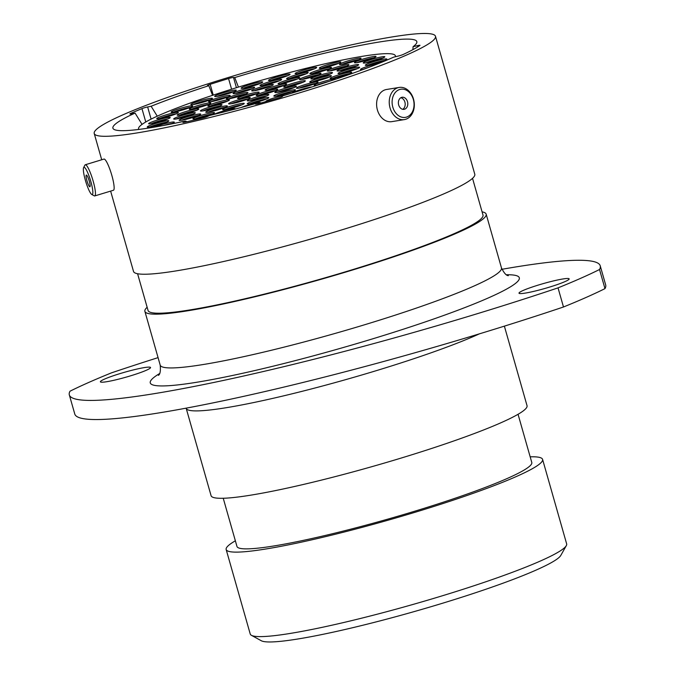 <?xml version="1.0" encoding="UTF-8"?>
<svg xmlns="http://www.w3.org/2000/svg" width="675" height="675" viewBox="0 0 675 675"><rect width="100%" height="100%" fill="white"/><g stroke="black" fill="none" stroke-linecap="round" stroke-linejoin="round"><path stroke-width="1.01" d="M335.948 67.331A11.23 1.105 -15.9 0 0 327.308 70.926A11.23 1.105 -15.9 0 0 340.267 68.361A11.23 1.105 -15.9 0 0 348.916 64.766A11.23 1.105 -15.9 0 0 335.948 67.331M346.849 66.057A11.23 1.105 -15.9 0 0 336.319 68.631A11.23 1.105 -15.9 0 0 329.738 70.926M363.066 59.062A11.23 1.105 -15.9 0 0 354.426 62.648A11.23 1.105 -15.9 0 0 367.386 60.092A11.23 1.105 -15.9 0 0 376.034 56.497A11.23 1.105 -15.9 0 0 363.066 59.062M373.967 57.788A11.23 1.105 -15.9 0 0 363.437 60.353A11.23 1.105 -15.9 0 0 356.864 62.657M273.729 86.476A11.23 1.105 -15.9 0 0 265.081 90.07A11.23 1.105 -15.9 0 0 278.049 87.505A11.23 1.105 -15.9 0 0 286.698 83.919A11.23 1.105 -15.9 0 0 273.729 86.476M284.622 85.21A11.23 1.105 -15.9 0 0 274.101 87.775A11.23 1.105 -15.9 0 0 267.519 90.079M308.062 75.887A11.23 1.105 -15.9 0 0 299.422 79.481A11.23 1.105 -15.9 0 0 312.382 76.916A11.23 1.105 -15.9 0 0 321.03 73.322A11.23 1.105 -15.9 0 0 308.062 75.887M318.963 74.613A11.23 1.105 -15.9 0 0 308.433 77.186A11.23 1.105 -15.9 0 0 301.852 79.49M318.507 70.04A11.23 1.105 -15.9 0 0 309.859 73.634A11.23 1.105 -15.9 0 0 322.827 71.069A11.23 1.105 -15.9 0 0 331.467 67.475A11.23 1.105 -15.9 0 0 318.507 70.04M329.4 68.766A11.23 1.105 -15.9 0 0 318.87 71.331A11.23 1.105 -15.9 0 0 312.297 73.634M295.237 75.102A11.23 1.105 -15.9 0 0 286.597 78.697A11.23 1.105 -15.9 0 0 299.557 76.132A11.23 1.105 -15.9 0 0 308.205 72.546A11.23 1.105 -15.9 0 0 295.237 75.102M306.138 73.837A11.23 1.105 -15.9 0 0 295.608 76.402A11.23 1.105 -15.9 0 0 289.035 78.705M268.684 81.987A11.23 1.105 -15.9 0 0 260.035 85.582A11.23 1.105 -15.9 0 0 273.004 83.017A11.23 1.105 -15.9 0 0 281.644 79.422A11.23 1.105 -15.9 0 0 268.684 81.987M279.577 80.713A11.23 1.105 -15.9 0 0 269.047 83.287A11.23 1.105 -15.9 0 0 262.474 85.582M241.701 89.927A11.23 1.105 -15.9 0 0 233.061 93.521A11.23 1.105 -15.9 0 0 246.021 90.965A11.23 1.105 -15.9 0 0 254.669 87.37A11.23 1.105 -15.9 0 0 241.701 89.927M252.602 88.661A11.23 1.105 -15.9 0 0 242.072 91.226A11.23 1.105 -15.9 0 0 235.499 93.53M217.232 98.086A11.23 1.105 -15.9 0 0 208.583 101.672A11.23 1.105 -15.9 0 0 221.552 99.115A11.23 1.105 -15.9 0 0 230.192 95.521A11.23 1.105 -15.9 0 0 217.232 98.086M228.125 96.812A11.23 1.105 -15.9 0 0 217.595 99.377A11.23 1.105 -15.9 0 0 211.022 101.68M348.106 60.843A11.23 1.105 -15.9 0 0 339.457 64.437A11.23 1.105 -15.9 0 0 352.426 61.872A11.23 1.105 -15.9 0 0 361.066 58.278A11.23 1.105 -15.9 0 0 348.106 60.843M358.999 59.569A11.23 1.105 -15.9 0 0 348.469 62.142A11.23 1.105 -15.9 0 0 341.896 64.446M327.907 64.572A11.23 1.105 -15.9 0 0 319.258 68.167A11.23 1.105 -15.9 0 0 332.227 65.602A11.23 1.105 -15.9 0 0 340.867 62.016A11.23 1.105 -15.9 0 0 327.907 64.572M338.799 63.307A11.23 1.105 -15.9 0 0 328.269 65.872A11.23 1.105 -15.9 0 0 321.697 68.175M303.742 70.023A11.23 1.105 -15.9 0 0 295.093 73.609A11.23 1.105 -15.9 0 0 308.062 71.052A11.23 1.105 -15.9 0 0 316.702 67.458A11.23 1.105 -15.9 0 0 303.742 70.023M314.634 68.749A11.23 1.105 -15.9 0 0 304.113 71.314A11.23 1.105 -15.9 0 0 297.532 73.617M286.706 80.207A11.23 1.105 -15.9 0 0 278.058 83.793A11.23 1.105 -15.9 0 0 291.026 81.236A11.23 1.105 -15.9 0 0 299.675 77.642A11.23 1.105 -15.9 0 0 286.706 80.207M297.599 78.933A11.23 1.105 -15.9 0 0 287.077 81.498A11.23 1.105 -15.9 0 0 280.496 83.801M260.339 87.185A11.23 1.105 -15.9 0 0 251.691 90.771A11.23 1.105 -15.9 0 0 264.659 88.214A11.23 1.105 -15.9 0 0 273.299 84.62A11.23 1.105 -15.9 0 0 260.339 87.185M271.232 85.911A11.23 1.105 -15.9 0 0 260.702 88.476A11.23 1.105 -15.9 0 0 254.129 90.779M234.993 95.226A11.23 1.105 -15.9 0 0 226.344 98.82A11.23 1.105 -15.9 0 0 239.313 96.255A11.23 1.105 -15.9 0 0 247.961 92.661A11.23 1.105 -15.9 0 0 234.993 95.226M245.886 93.952A11.23 1.105 -15.9 0 0 235.364 96.517A11.23 1.105 -15.9 0 0 228.783 98.82M216.481 102.482A11.23 1.105 -15.9 0 0 207.841 106.076A11.23 1.105 -15.9 0 0 220.801 103.511A11.23 1.105 -15.9 0 0 229.449 99.925A11.23 1.105 -15.9 0 0 216.481 102.482M227.374 101.216A11.23 1.105 -15.9 0 0 216.852 103.781A11.23 1.105 -15.9 0 0 210.271 106.085M209.047 107.308A11.23 1.105 -15.9 0 0 200.399 110.894A11.23 1.105 -15.9 0 0 213.368 108.338A11.23 1.105 -15.9 0 0 222.007 104.743A11.23 1.105 -15.9 0 0 209.047 107.308M219.94 106.034A11.23 1.105 -15.9 0 0 209.41 108.599A11.23 1.105 -15.9 0 0 202.838 110.903M214.38 108.582A11.23 1.105 -15.9 0 0 205.74 112.168A11.23 1.105 -15.9 0 0 218.7 109.612A11.23 1.105 -15.9 0 0 227.348 106.017A11.23 1.105 -15.9 0 0 214.38 108.582M225.281 107.308A11.23 1.105 -15.9 0 0 214.751 109.873A11.23 1.105 -15.9 0 0 208.178 112.177M231.272 106.009A11.23 1.105 -15.9 0 0 222.632 109.603A11.23 1.105 -15.9 0 0 235.592 107.047A11.23 1.105 -15.9 0 0 244.24 103.452A11.23 1.105 -15.9 0 0 231.272 106.009M242.173 104.743A11.23 1.105 -15.9 0 0 231.643 107.308A11.23 1.105 -15.9 0 0 225.07 109.612M255.85 100.195A11.23 1.105 -15.9 0 0 247.21 103.79A11.23 1.105 -15.9 0 0 260.17 101.225A11.23 1.105 -15.9 0 0 268.819 97.63A11.23 1.105 -15.9 0 0 255.85 100.195M266.752 98.921A11.23 1.105 -15.9 0 0 256.222 101.495A11.23 1.105 -15.9 0 0 249.649 103.798M282.488 92.458A11.23 1.105 -15.9 0 0 273.839 96.053A11.23 1.105 -15.9 0 0 286.808 93.496A11.23 1.105 -15.9 0 0 295.448 89.902A11.23 1.105 -15.9 0 0 282.488 92.458M293.38 91.192A11.23 1.105 -15.9 0 0 282.85 93.758A11.23 1.105 -15.9 0 0 276.277 96.061M305.066 84.578A11.23 1.105 -15.9 0 0 296.426 88.172A11.23 1.105 -15.9 0 0 309.386 85.607A11.23 1.105 -15.9 0 0 318.035 82.021A11.23 1.105 -15.9 0 0 305.066 84.578M315.968 83.312A11.23 1.105 -15.9 0 0 305.438 85.877A11.23 1.105 -15.9 0 0 298.856 88.18M318.431 78.359A11.23 1.105 -15.9 0 0 309.783 81.953A11.23 1.105 -15.9 0 0 322.751 79.388A11.23 1.105 -15.9 0 0 331.391 75.794A11.23 1.105 -15.9 0 0 318.431 78.359M329.324 77.085A11.23 1.105 -15.9 0 0 318.802 79.658A11.23 1.105 -15.9 0 0 312.221 81.962M277.13 76.832A11.23 1.105 -15.9 0 0 268.49 80.426A11.23 1.105 -15.9 0 0 281.45 77.861A11.23 1.105 -15.9 0 0 290.098 74.267A11.23 1.105 -15.9 0 0 277.13 76.832M288.031 75.558A11.23 1.105 -15.9 0 0 277.501 78.131A11.23 1.105 -15.9 0 0 270.928 80.435M249.75 84.586A11.23 1.105 -15.9 0 0 241.102 88.18A11.23 1.105 -15.9 0 0 254.07 85.615A11.23 1.105 -15.9 0 0 262.718 82.029A11.23 1.105 -15.9 0 0 249.75 84.586M260.643 83.312A11.23 1.105 -15.9 0 0 250.121 85.885A11.23 1.105 -15.9 0 0 243.54 88.189M223.315 92.796A11.23 1.105 -15.9 0 0 214.667 96.39A11.23 1.105 -15.9 0 0 227.635 93.825A11.23 1.105 -15.9 0 0 236.275 90.239A11.23 1.105 -15.9 0 0 223.315 92.796M234.208 91.53A11.23 1.105 -15.9 0 0 223.687 94.095A11.23 1.105 -15.9 0 0 217.105 96.398M199.488 100.946A11.23 1.105 -15.9 0 0 190.839 104.541A11.23 1.105 -15.9 0 0 203.808 101.976A11.23 1.105 -15.9 0 0 212.448 98.381A11.23 1.105 -15.9 0 0 199.488 100.946M210.381 99.672A11.23 1.105 -15.9 0 0 199.859 102.246A11.23 1.105 -15.9 0 0 193.278 104.549M179.761 108.523A11.23 1.105 -15.9 0 0 171.121 112.117A11.23 1.105 -15.9 0 0 184.081 109.553A11.23 1.105 -15.9 0 0 192.729 105.958A11.23 1.105 -15.9 0 0 179.761 108.523M190.662 107.249A11.23 1.105 -15.9 0 0 180.132 109.822A11.23 1.105 -15.9 0 0 173.559 112.126M165.383 115.045A11.23 1.105 -15.9 0 0 156.743 118.64A11.23 1.105 -15.9 0 0 169.703 116.083A11.23 1.105 -15.9 0 0 178.352 112.489A11.23 1.105 -15.9 0 0 165.383 115.045M176.285 113.78A11.23 1.105 -15.9 0 0 165.755 116.345A11.23 1.105 -15.9 0 0 159.182 118.648M157.258 120.116A11.23 1.105 -15.9 0 0 148.61 123.711A11.23 1.105 -15.9 0 0 161.578 121.146A11.23 1.105 -15.9 0 0 170.218 117.551A11.23 1.105 -15.9 0 0 157.258 120.116M168.151 118.842A11.23 1.105 -15.9 0 0 157.621 121.416A11.23 1.105 -15.9 0 0 151.048 123.719M155.883 123.407A11.23 1.105 -15.9 0 0 147.234 127.001A11.23 1.105 -15.9 0 0 160.203 124.436A11.23 1.105 -15.9 0 0 168.851 120.842A11.23 1.105 -15.9 0 0 155.883 123.407M166.776 122.133A11.23 1.105 -15.9 0 0 156.254 124.706A11.23 1.105 -15.9 0 0 149.673 127.001M170.48 124.141A11.23 1.105 -15.9 0 0 174.319 122.15A11.23 1.105 -15.9 0 0 161.359 124.706A11.23 1.105 -15.9 0 0 154.659 127.06M172.252 123.441A11.23 1.105 -15.9 0 0 163.527 125.474M378.861 63.425A11.23 1.105 -15.9 0 0 369.141 65.855A11.23 1.105 -15.9 0 0 360.492 69.449A11.23 1.105 -15.9 0 0 363.445 69.373M368.592 67.441A11.23 1.105 -15.9 0 0 362.931 69.457M373.925 61.644A11.23 1.105 -15.9 0 0 365.285 65.239A11.23 1.105 -15.9 0 0 378.245 62.674A11.23 1.105 -15.9 0 0 386.893 59.088A11.23 1.105 -15.9 0 0 373.925 61.644M384.826 60.379A11.23 1.105 -15.9 0 0 374.296 62.944A11.23 1.105 -15.9 0 0 367.723 65.247M197.91 105.553A11.23 1.105 -15.9 0 0 189.27 109.148A11.23 1.105 -15.9 0 0 202.23 106.582A11.23 1.105 -15.9 0 0 210.878 102.988A11.23 1.105 -15.9 0 0 197.91 105.553M208.811 104.279A11.23 1.105 -15.9 0 0 198.281 106.853A11.23 1.105 -15.9 0 0 191.708 109.156M185.844 111.535A11.23 1.105 -15.9 0 0 177.204 115.13A11.23 1.105 -15.9 0 0 190.164 112.565A11.23 1.105 -15.9 0 0 198.813 108.979A11.23 1.105 -15.9 0 0 185.844 111.535M196.746 110.27A11.23 1.105 -15.9 0 0 186.216 112.835A11.23 1.105 -15.9 0 0 179.643 115.138M182.334 115.383A11.23 1.105 -15.9 0 0 173.694 118.977A11.23 1.105 -15.9 0 0 186.654 116.421A11.23 1.105 -15.9 0 0 195.303 112.826A11.23 1.105 -15.9 0 0 182.334 115.383M193.236 114.117A11.23 1.105 -15.9 0 0 182.706 116.682A11.23 1.105 -15.9 0 0 176.133 118.986M246.172 94.846A11.23 1.105 -15.9 0 0 237.524 98.44A11.23 1.105 -15.9 0 0 250.493 95.875A11.23 1.105 -15.9 0 0 259.132 92.281A11.23 1.105 -15.9 0 0 246.172 94.846M257.065 93.572A11.23 1.105 -15.9 0 0 246.535 96.145A11.23 1.105 -15.9 0 0 239.962 98.449M237.254 100.187A11.23 1.105 -15.9 0 0 228.614 103.781A11.23 1.105 -15.9 0 0 241.574 101.216A11.23 1.105 -15.9 0 0 250.222 97.622A11.23 1.105 -15.9 0 0 237.254 100.187M248.155 98.913A11.23 1.105 -15.9 0 0 237.625 101.486A11.23 1.105 -15.9 0 0 231.052 103.79M255.901 97.166A11.23 1.105 -15.9 0 0 247.261 100.761A11.23 1.105 -15.9 0 0 260.221 98.196A11.23 1.105 -15.9 0 0 268.869 94.601A11.23 1.105 -15.9 0 0 255.901 97.166M266.802 95.892A11.23 1.105 -15.9 0 0 256.272 98.466A11.23 1.105 -15.9 0 0 249.699 100.769M283.466 88.805A11.23 1.105 -15.9 0 0 274.818 92.391A11.23 1.105 -15.9 0 0 287.786 89.834A11.23 1.105 -15.9 0 0 296.426 86.24A11.23 1.105 -15.9 0 0 283.466 88.805M294.359 87.531A11.23 1.105 -15.9 0 0 283.837 90.096A11.23 1.105 -15.9 0 0 277.256 92.399M187.768 116.682A11.23 1.105 -15.9 0 0 179.12 120.277A11.23 1.105 -15.9 0 0 192.088 117.712A11.23 1.105 -15.9 0 0 200.728 114.117A11.23 1.105 -15.9 0 0 187.768 116.682M198.661 115.408A11.23 1.105 -15.9 0 0 188.139 117.982A11.23 1.105 -15.9 0 0 181.558 120.285M201.547 115.282A11.23 1.105 -15.9 0 0 192.898 118.876A11.23 1.105 -15.9 0 0 205.867 116.311A11.23 1.105 -15.9 0 0 214.507 112.717A11.23 1.105 -15.9 0 0 201.547 115.282M212.439 114.008A11.23 1.105 -15.9 0 0 201.918 116.581A11.23 1.105 -15.9 0 0 195.337 118.884M234.849 109.156A11.23 1.105 -15.9 0 0 235.145 108.776A11.23 1.105 -15.9 0 0 222.185 111.341A11.23 1.105 -15.9 0 0 214.026 114.421M259.791 103.309A11.23 1.105 -15.9 0 0 260.398 102.718A11.23 1.105 -15.9 0 0 247.438 105.283A11.23 1.105 -15.9 0 0 240.891 107.57M284.884 95.234A11.23 1.105 -15.9 0 0 274.573 97.765A11.23 1.105 -15.9 0 0 265.933 101.36A11.23 1.105 -15.9 0 0 266.195 101.512M312.019 86.932A11.23 1.105 -15.9 0 0 300.662 89.606A11.23 1.105 -15.9 0 0 292.03 93.099M335.821 79.152A11.23 1.105 -15.9 0 0 335.821 79.127A11.23 1.105 -15.9 0 0 322.852 81.692A11.23 1.105 -15.9 0 0 314.212 85.286A11.23 1.105 -15.9 0 0 317.748 85.101M329.332 81.321A11.23 1.105 -15.9 0 0 323.224 82.983A11.23 1.105 -15.9 0 0 316.651 85.286M338.766 74.866A11.23 1.105 -15.9 0 0 330.117 78.46A11.23 1.105 -15.9 0 0 343.086 75.895A11.23 1.105 -15.9 0 0 351.726 72.309A11.23 1.105 -15.9 0 0 338.766 74.866M349.658 73.592A11.23 1.105 -15.9 0 0 339.137 76.165A11.23 1.105 -15.9 0 0 332.556 78.469M346.663 69.888A11.23 1.105 -15.9 0 0 338.015 73.474A11.23 1.105 -15.9 0 0 350.983 70.917A11.23 1.105 -15.9 0 0 359.623 67.323A11.23 1.105 -15.9 0 0 346.663 69.888M357.556 68.614A11.23 1.105 -15.9 0 0 347.026 71.179A11.23 1.105 -15.9 0 0 340.453 73.482M292.376 83.455A11.23 1.105 -15.9 0 0 283.736 87.05A11.23 1.105 -15.9 0 0 296.696 84.485A11.23 1.105 -15.9 0 0 305.345 80.899A11.23 1.105 -15.9 0 0 292.376 83.455M303.277 82.181A11.23 1.105 -15.9 0 0 292.748 84.755A11.23 1.105 -15.9 0 0 286.175 87.058M345.684 67.281A11.23 1.105 -15.9 0 0 337.044 70.867A11.23 1.105 -15.9 0 0 350.004 68.31A11.23 1.105 -15.9 0 0 358.653 64.716A11.23 1.105 -15.9 0 0 345.684 67.281M356.586 66.007A11.23 1.105 -15.9 0 0 346.056 68.572A11.23 1.105 -15.9 0 0 339.474 70.875M319.511 75.22A11.23 1.105 -15.9 0 0 310.863 78.815A11.23 1.105 -15.9 0 0 323.831 76.25A11.23 1.105 -15.9 0 0 332.48 72.655A11.23 1.105 -15.9 0 0 319.511 75.22M330.404 73.946A11.23 1.105 -15.9 0 0 319.882 76.52A11.23 1.105 -15.9 0 0 313.301 78.823M371.858 59.332A11.23 1.105 -15.9 0 0 363.218 62.927A11.23 1.105 -15.9 0 0 376.177 60.362A11.23 1.105 -15.9 0 0 384.826 56.767A11.23 1.105 -15.9 0 0 371.858 59.332M382.759 58.058A11.23 1.105 -15.9 0 0 372.229 60.632A11.23 1.105 -15.9 0 0 365.656 62.935M264.819 91.825A11.23 1.105 -15.9 0 0 256.171 95.42A11.23 1.105 -15.9 0 0 269.139 92.855A11.23 1.105 -15.9 0 0 277.779 89.26A11.23 1.105 -15.9 0 0 264.819 91.825M275.712 90.551A11.23 1.105 -15.9 0 0 265.191 93.116A11.23 1.105 -15.9 0 0 258.609 95.42M395.305 56.759A133.507 13.112 -15.9 0 0 395.373 55.763A133.507 13.112 -15.9 0 0 241.312 86.214A133.507 13.112 -15.9 0 0 138.578 128.917A133.507 13.112 -15.9 0 0 138.864 129.431M142.045 124.386L135.068 113.079A158.001 15.517 -15.9 0 0 113.147 128.68A158.001 15.517 -15.9 0 0 185.262 121.07L185.709 121.981A11.23 1.105 -15.9 0 0 186.292 121.382A11.23 1.105 -15.9 0 0 185.338 121.213M183.752 121.39A11.23 1.105 -15.9 0 0 178.639 122.479M392.108 101.714A14.251 10.876 80.8 0 0 402.798 117.391A14.251 10.876 80.8 0 0 414.053 104.887A14.251 10.876 80.8 0 0 403.372 89.218A14.251 10.876 80.8 0 0 392.108 101.714M414.323 105.325A16.293 12.428 -99.2 0 1 404.392 119.593A16.293 12.428 -99.2 0 1 389.239 101.697A16.293 12.428 -99.2 0 1 399.178 87.438A16.293 12.428 -99.2 0 1 414.323 105.325M407.793 103.984A6.117 4.666 80.8 0 0 402.106 97.267A6.117 4.666 80.8 0 0 398.377 102.625A6.117 4.666 80.8 0 0 404.063 109.342A6.117 4.666 80.8 0 0 407.793 103.984M402.722 109.308A6.117 4.666 80.8 0 0 405.194 104.406A6.117 4.666 80.8 0 0 400.849 97.723M404.392 119.593L391.745 121.643A16.293 12.428 -99.2 0 1 376.599 103.747A16.293 12.428 -99.2 0 1 386.539 89.48L399.178 87.438M255.513 104.11L255.386 103.655A158.001 15.517 -15.9 0 1 209.453 115.526L207.52 116.488A4.337 0.422 164.1 0 1 204.618 117.534A4.337 0.422 164.1 0 1 202.154 118.209A166.506 16.36 -15.9 0 1 184.984 122.141A4.337 0.422 164.1 0 1 182.9 122.361A4.337 0.422 164.1 0 1 183.33 122.023L183.44 122.411M417.749 46.862L417.403 45.664A4.337 0.422 164.1 0 1 419.985 45.335A4.337 0.422 164.1 0 1 419.85 45.495A166.506 16.36 -15.9 0 1 403.186 54.473A4.337 0.422 164.1 0 1 400.418 55.46A4.337 0.422 164.1 0 1 397.988 56.118L393.643 57.156A158.001 15.517 -15.9 0 1 295.237 92.129A158.001 15.517 -15.9 0 1 282.395 95.968L282.513 96.398A4.337 0.422 164.1 0 1 279.18 97.782A4.337 0.422 164.1 0 1 278.707 97.917A166.506 16.36 -15.9 0 1 259.529 103.376A4.337 0.422 164.1 0 1 255.504 104.085L255.386 103.655M539.063 284.842A26.08 2.565 -15.9 0 0 518.999 293.178A26.08 2.565 -15.9 0 0 549.096 287.229A26.08 2.565 -15.9 0 0 569.16 278.885A26.08 2.565 -15.9 0 0 539.063 284.842M120.462 373.469A26.08 2.565 -15.9 0 0 100.389 381.805A26.08 2.565 -15.9 0 0 130.486 375.857A26.08 2.565 -15.9 0 0 150.55 367.521A26.08 2.565 -15.9 0 0 120.462 373.469M158.068 357.632A349.068 34.29 -15.9 0 0 111.518 372.836A306.534 30.113 -15.9 0 0 70.031 391.188A349.068 34.29 -15.9 0 0 69.322 394.9A349.068 34.29 -15.9 0 0 558.039 287.862A306.534 30.113 -15.9 0 0 599.527 269.511A349.068 34.29 -15.9 0 0 600.227 265.798A349.068 34.29 -15.9 0 0 501.955 269.291M566.317 545.628L560.798 555.424A156.482 15.373 164.1 0 1 440.716 603.796A156.482 15.373 164.1 0 1 261.284 640.744L251.438 635.318A164.506 16.158 -15.9 0 0 440.066 596.481A164.506 16.158 -15.9 0 0 566.317 545.628A164.506 16.158 -15.9 0 0 566.646 543.873L542.582 459.388A164.506 16.158 -15.9 0 0 530.17 456.823M235.364 540.802A164.506 16.158 -15.9 0 0 226.167 549.526A164.506 16.158 -15.9 0 0 416.002 511.996A164.506 16.158 -15.9 0 0 542.582 459.388M223.239 498.268L236.967 546.446A153.267 15.053 -15.9 0 0 413.843 511.481A153.267 15.053 -15.9 0 0 531.782 462.468L518.054 414.29M479.452 333.83A164.261 16.133 164.1 0 1 375.747 370.828A164.261 16.133 164.1 0 1 186.182 408.299L211.081 495.695A164.261 16.133 -15.9 0 0 400.638 458.224A164.261 16.133 -15.9 0 0 527.04 405.692L504.377 326.143M147.142 307.252A177.424 17.432 -15.9 0 0 144.889 311.369A177.424 17.432 -15.9 0 0 349.633 270.894A177.424 17.432 -15.9 0 0 486.16 214.152A177.424 17.432 -15.9 0 0 482.077 211.84M137.59 273.746L148.053 310.466A174.133 17.103 -15.9 0 0 349 270.743A174.133 17.103 -15.9 0 0 482.996 215.055L472.534 178.335M110.633 191.109L133.515 271.434A177.424 17.432 -15.9 0 0 338.259 230.96A177.424 17.432 -15.9 0 0 474.787 174.218L435.493 36.281A177.424 17.432 -15.9 0 0 230.74 76.756A177.424 17.432 -15.9 0 0 94.222 133.498A177.424 17.432 -15.9 0 0 298.966 93.023A177.424 17.432 -15.9 0 0 435.493 36.281M185.262 121.07L183.33 122.023M135.068 113.079L131.574 113.788A4.337 0.422 164.1 0 1 129.887 113.915A4.337 0.422 164.1 0 1 130.562 113.476L130.688 113.94M145.775 121.989L141.961 108.624A166.506 16.36 -15.9 0 0 130.562 113.476M141.961 108.624A4.337 0.422 164.1 0 1 147.639 106.954L151.107 119.121M212.557 95.335L208.828 85.683A158.001 15.517 -15.9 0 0 151.124 106.245L147.639 106.954M208.828 85.683L207.596 85.59A4.337 0.422 164.1 0 1 207.428 85.522A4.337 0.422 164.1 0 1 210.17 84.324L213.241 95.108M231.593 89.21L228.555 78.562A166.506 16.36 -15.9 0 0 210.17 84.324M228.555 78.562A4.337 0.422 164.1 0 1 233.499 77.473L236.419 87.716M417.403 45.664L413.066 46.702A158.001 15.517 -15.9 0 0 416.872 42.162A158.001 15.517 -15.9 0 0 234.731 77.566L233.499 77.473M238.418 87.1L234.731 77.566M413.066 46.702L412.906 49.646M157.258 116.176L151.124 106.245M599.527 269.511L604.969 288.63A306.534 30.113 -15.9 0 1 563.482 306.99A349.068 34.29 164.1 0 1 74.773 414.02L69.322 394.9M558.039 287.862L563.482 306.99M600.227 265.798L605.678 284.926A349.068 34.29 164.1 0 1 604.969 288.63M226.167 549.526L250.231 634.011A164.506 16.158 -15.9 0 0 251.438 635.318M84.097 175.162A14.251 2.447 -106.9 0 0 91.775 194.476A14.251 2.447 -106.9 0 0 92.112 186.688A14.251 2.447 -106.9 0 0 87.556 172.328A14.251 2.447 -106.9 0 0 83.624 167.619A14.251 2.447 -106.9 0 0 84.097 175.162M83.624 167.619L84.898 165.139A16.293 2.793 73.1 0 1 85.295 164.759A16.293 2.793 73.1 0 1 94.601 186.933A16.293 2.793 73.1 0 1 94.753 195.927A16.293 2.793 73.1 0 1 94.222 195.834L91.775 194.476M89.826 183.398A6.117 1.046 -106.9 0 0 86.324 175.078A6.117 1.046 -106.9 0 0 86.383 178.453A6.117 1.046 -106.9 0 0 89.876 186.781A6.117 1.046 -106.9 0 0 89.826 183.398M85.295 164.759L103.975 159.081A16.293 2.793 73.1 0 1 113.29 181.263A16.293 2.793 73.1 0 1 113.442 190.257L94.753 195.927M158.431 375.351C160.135 374.313 160.726 370.904 160.203 365.133A177.424 17.432 -15.9 0 0 364.947 324.658A177.424 17.432 -15.9 0 0 501.474 267.916L486.16 214.152M506.436 274.75A191.869 18.849 164.1 0 1 371.663 339.145A191.869 18.849 164.1 0 1 159.587 373.562M395.634 56.683L395.373 55.763M138.729 129.448L138.578 128.917M101.706 159.773L94.222 133.498M160.203 365.133L144.889 311.369M501.474 267.916C504.056 273.097 506.351 275.678 508.368 275.67L508.359 275.67"/></g></svg>
